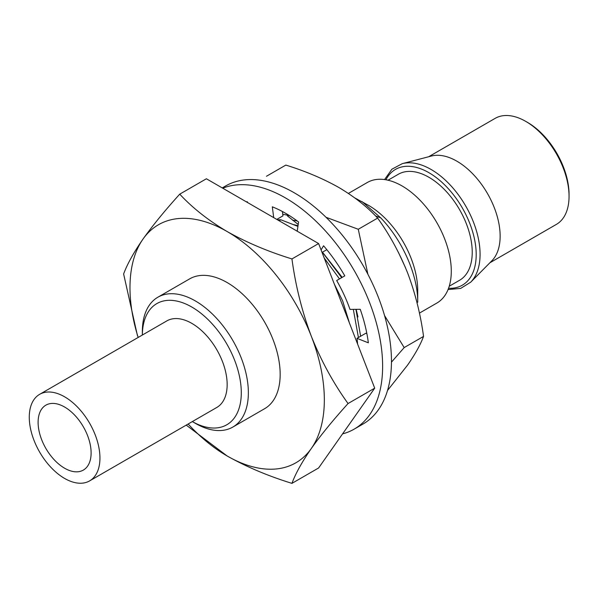 <?xml version="1.0" encoding="UTF-8"?>
<svg xmlns="http://www.w3.org/2000/svg" width="599" height="599" viewBox="0 0 599 599"><rect width="100%" height="100%" fill="white"/><g stroke="black" fill="none" stroke-linecap="round" stroke-linejoin="round"><path stroke-width="0.9" d="M192.324 421.591A69.963 40.395 60 0 0 241.292 392.45A69.963 40.395 60 0 0 191.822 307.047A69.963 40.395 60 0 0 142.352 335.028L142.352 331.532A74.965 43.278 60 0 1 157.874 297.216A74.965 43.278 60 0 1 195.356 300.93A74.965 43.278 60 0 1 244.325 366.985A74.965 43.278 60 0 1 232.839 427.057A74.965 43.278 60 0 1 195.356 423.343L192.324 421.591L195.356 423.343M232.839 427.057L264.638 408.69A74.965 43.278 -120 0 0 276.132 348.625A74.965 43.278 -120 0 0 227.163 282.571A74.965 43.278 -120 0 0 189.681 278.857L157.874 297.216M179.737 194.158L206.393 178.764L318.601 243.553L374.712 388.159L318.601 467.976L291.945 483.363C295.554 473.554 302.008 461.919 311.323 448.471A137.433 79.345 -120 0 0 324.336 399.877A137.433 79.345 -120 0 0 311.323 336.256C302.008 311.487 295.554 285.716 291.945 258.94C268.112 251.58 246.518 242.453 227.163 231.558C208.295 220.387 192.489 207.92 179.737 194.158C165.047 210.369 152.805 225.344 143.004 239.076C133.697 252.531 127.235 264.166 123.626 273.975L137.433 335.567M374.712 388.159L348.049 403.546C333.366 383.173 321.124 360.74 311.323 336.256A137.433 79.345 -120 0 0 227.163 231.558A137.433 79.345 -120 0 0 143.004 239.076A137.433 79.345 -120 0 0 138.159 337.454M348.393 193.425L367.284 182.515A69.589 40.178 60 0 1 420.91 201.159A69.589 40.178 60 0 1 451.287 271.197A69.589 40.178 60 0 1 436.873 303.049L419.42 313.127M388.017 180.217L398.328 174.264A61.218 35.348 60 0 1 445.506 190.662A61.218 35.348 60 0 1 472.229 252.269A61.218 35.348 60 0 1 459.545 280.295L449.235 286.247M500.143 236.156A61.218 35.348 60 0 1 491.876 260.76L470.717 282.174A69.282 39.998 60 0 0 480.076 254.32A69.282 39.998 60 0 0 453.323 188.475A69.282 39.998 60 0 0 402.288 163.647L431.407 156.032A61.218 35.348 60 0 1 476.505 177.97A61.218 35.348 60 0 1 500.143 236.156M569.05 196.367L569.05 194.331A58.717 33.903 60 0 0 527.532 122.413L525.765 121.395A61.218 35.348 60 0 1 569.05 196.367A61.218 35.348 60 0 1 556.374 224.393L489.87 262.789M527.532 122.413L525.765 121.395A61.218 35.348 60 0 0 495.156 118.362L428.652 156.751M349.262 322.576L335.74 287.715M358.419 337.529L353.328 309.369M339.491 278.917L324.216 258.019M360.628 336.249L355.926 309.346M341.7 277.644L322.928 252.92L322.367 253.25M354.78 197.91L368.512 205.345A69.589 40.178 60 0 1 417.72 290.575L417.72 302.27C417.99 275.607 402.798 240.813 380.754 217.871L375.618 216.014M362.066 201.623L380.754 217.871M298.212 224.468L287.498 215.962M279.156 220.776L280.871 219.788L297.928 226.392M280.871 219.788L277.427 219.781M186.229 425.11L227.163 455.989C246.518 466.876 268.112 476.003 291.945 483.363M318.601 243.553L291.945 258.94M188.138 424.01A137.433 79.345 -120 0 0 227.163 455.989A137.433 79.345 -120 0 0 311.323 448.471C321.124 434.732 333.366 419.757 348.049 403.546M349.142 322.037L342.635 300.848L334.354 284.143M298.017 225.748L293.944 224.685M357.977 316.938L356.15 309.339M342.186 277.359L322.472 252.194M405.448 267.581L398.402 252.366M321.086 249.94L323.557 245.77A118.692 68.526 60 0 1 344.799 275.854L336.675 280.542A102.451 59.151 60 0 1 349.996 309.406L360.231 309.294A118.692 68.526 60 0 1 368.348 342.815L357.004 338.345A102.451 59.151 60 0 1 357.581 344.013M326.814 249.678L322.052 252.434M273.698 217.624L272.32 206.82A118.692 68.526 60 0 1 298.579 221.982L297.209 231.199M282.399 211.514L282.953 215.857L276.79 219.414M246.279 201.796A118.692 68.526 60 0 1 247.35 201.773L247.634 202.574M366.88 333.65L365.839 333.239L357.004 338.345M222.731 188.198A137.433 79.345 -120 0 1 326.365 231.963A137.433 79.345 -120 0 1 382.626 366.221A137.433 79.345 60 0 1 354.166 429.139L363.001 424.04A137.433 79.345 60 0 0 391.461 361.122A137.433 79.345 -120 0 0 331.472 222.821A137.433 79.345 -120 0 0 225.568 185.997L222.244 187.921M354.166 429.139A137.433 79.345 60 0 1 342.568 433.878M384.536 315.516L404.175 347.585L391.461 362.148M292.559 220.23A80.58 46.527 60 0 1 297.276 221.001M282.75 214.27A93.077 53.738 60 0 1 289.894 215.91M326.028 217.287L358.269 229.275L367.883 274.237M358.269 229.275L377.64 218.096C367.202 206.835 354.271 196.637 338.832 187.487C322.996 178.577 305.325 171.112 285.828 165.084L266.458 176.271M377.64 218.096C389.649 234.763 399.668 253.115 407.694 273.151C415.309 293.413 420.588 314.497 423.545 336.406L404.175 347.585M423.545 336.406C420.588 344.432 415.309 353.949 407.694 364.956L387.531 390.466M64.61 396.815A49.972 28.849 60 0 1 97.255 440.857A49.972 28.849 60 0 1 89.595 480.9A49.972 28.849 60 0 1 64.61 478.429A49.972 28.849 60 0 1 31.964 434.387A49.972 28.849 60 0 1 39.624 394.344A49.972 28.849 60 0 1 64.61 396.815M39.624 394.344L166.836 320.899A49.972 28.849 60 0 1 191.822 323.37A49.972 28.849 60 0 1 224.468 367.412A49.972 28.849 60 0 1 216.808 407.455L89.595 480.9M64.61 468.223A37.482 21.639 60 0 1 40.126 435.196A37.482 21.639 60 0 1 45.868 405.164A37.482 21.639 60 0 1 64.61 407.021A37.482 21.639 60 0 1 89.094 440.048A37.482 21.639 60 0 1 83.351 470.08A37.482 21.639 60 0 1 64.61 468.223M448.569 288.261A66.841 38.591 -120 0 0 476.198 254.568A66.841 38.591 -120 0 0 438.985 179.752A66.841 38.591 -120 0 0 385.943 179.79M448.067 289.557L460.691 288.404L470.717 282.174M384.565 179.573L391.881 169.218L402.288 163.647"/></g></svg>
